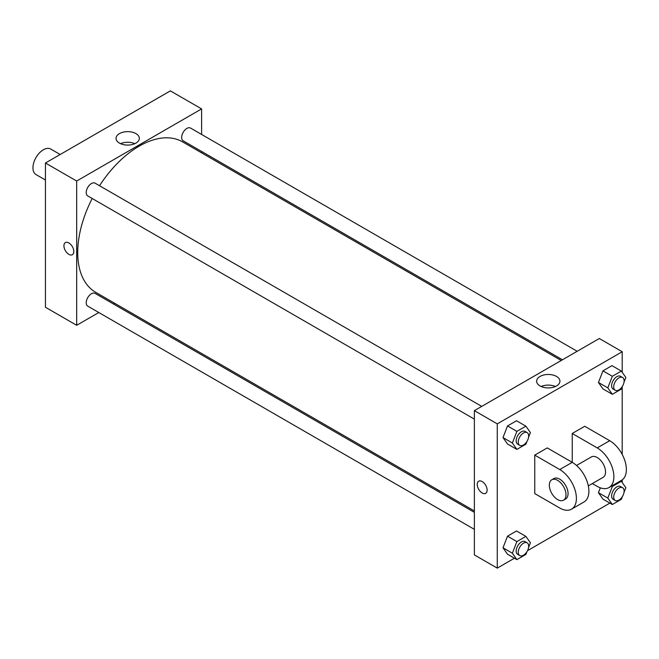 <?xml version="1.0" encoding="UTF-8"?>
<svg xmlns="http://www.w3.org/2000/svg" width="659" height="659" viewBox="0 0 659 659"><rect width="100%" height="100%" fill="white"/><g stroke="black" fill="none" stroke-linecap="round" stroke-linejoin="round"><path stroke-width="0.99" d="M60.167 154.503L50.727 149.049A14.72 8.501 120 0 0 39.375 152.995A14.72 8.501 120 0 0 32.95 167.814A14.72 8.501 120 0 0 35.998 174.553L45.446 180.006M98.801 312.523L76.675 325.291L45.446 307.259L45.446 163.004L170.376 90.876L201.605 108.908L201.605 134.452M114.74 303.321L113.521 304.021M474.373 419.14L87.738 195.921A7.364 4.251 -60 0 1 87.738 187.42A7.364 4.251 -60 0 1 95.102 183.169L481.729 406.389M474.373 529.358L87.738 306.138A7.364 4.251 -60 0 1 87.738 297.637A7.364 4.251 -60 0 1 95.102 293.387L474.373 512.356M201.605 151.455L201.605 152.863M76.675 325.291L76.675 181.036L201.605 108.908M562.457 359.789L183.186 140.82A7.364 4.251 -60 0 1 183.186 132.319A7.364 4.251 -60 0 1 190.542 128.068L577.177 351.288M474.373 510.947L95.712 292.332A86.864 50.15 -60 0 1 92.186 198.491M99.542 185.739A86.864 50.15 -60 0 1 182.576 141.874L561.237 360.489M65.373 242.603A6.994 4.036 -120 0 0 64.302 248.204A6.994 4.036 -120 0 0 68.874 254.366A6.994 4.036 60 0 1 64.302 248.204A6.994 4.036 60 0 1 65.373 242.603A6.994 4.036 60 0 1 72.366 246.639A6.994 4.036 60 0 1 72.366 254.712A6.994 4.036 60 0 1 68.865 254.366A6.994 4.036 -120 0 0 72.366 254.712M76.675 181.036L45.446 163.004M135.927 133.604A11.648 6.722 180 0 1 139.337 138.357A11.648 6.722 180 0 1 127.689 145.087A11.648 6.722 180 0 1 116.042 138.357A11.648 6.722 180 0 1 123.233 132.146A11.648 6.722 180 0 1 135.927 133.604M134.815 143.678A11.648 6.722 0 0 0 120.564 143.678M514.44 558.214L497.273 568.124L474.373 554.903L474.373 410.639L599.303 338.512L622.203 351.741L622.203 372.294M526.986 441.39L525.898 444.199L516.878 449.405L512.372 442.996L516.878 431.373L525.898 426.167L530.404 432.584L528.551 437.354M527.151 432.617L525.066 431.414A7.364 4.251 120 0 0 519.391 433.383A7.364 4.251 120 0 0 516.178 440.789A7.364 4.251 120 0 0 517.702 444.166L519.786 445.369A7.364 4.251 120 0 0 527.151 441.118A7.364 4.251 120 0 0 527.151 432.617A7.364 4.251 120 0 0 521.475 434.586A7.364 4.251 120 0 0 518.262 441.991A7.364 4.251 120 0 0 519.786 445.369M516.878 449.405L507.512 443.993L502.998 437.584L507.512 425.961L516.524 420.755L525.898 426.167M512.372 442.996L502.998 437.584L507.512 425.961L516.524 420.755M516.878 431.373L507.512 425.961M622.434 386.289L621.338 389.098L612.326 394.304L607.82 387.887L612.326 376.264L621.338 371.066L625.852 377.475L623.999 382.245M622.598 377.508L620.514 376.305A7.364 4.251 120 0 0 614.839 378.282A7.364 4.251 120 0 0 611.626 385.688A7.364 4.251 120 0 0 613.15 389.057L615.234 390.26A7.364 4.251 120 0 0 622.598 386.009A7.364 4.251 120 0 0 622.598 377.508A7.364 4.251 120 0 0 616.923 379.477A7.364 4.251 120 0 0 613.71 386.891A7.364 4.251 120 0 0 615.234 390.26M612.326 394.304L602.952 388.892L598.446 382.475L602.952 370.86L611.972 365.654L621.338 371.066M607.82 387.887L598.446 382.475L602.952 370.86L611.972 365.654M612.326 376.264L602.952 370.86M526.986 551.608L525.898 554.417L516.878 559.623L512.372 553.206L516.878 541.591L525.898 536.385L530.404 542.794L528.551 547.563M527.151 542.827L525.066 541.624A7.364 4.251 120 0 0 519.391 543.601A7.364 4.251 120 0 0 516.178 551.006A7.364 4.251 120 0 0 517.702 554.376L519.786 555.578A7.364 4.251 120 0 0 527.151 551.328A7.364 4.251 120 0 0 527.151 542.827A7.364 4.251 120 0 0 521.475 544.804A7.364 4.251 120 0 0 518.262 552.209A7.364 4.251 120 0 0 519.786 555.578M516.878 559.623L507.512 554.211L502.998 547.794L507.512 536.179L516.524 530.973L525.898 536.385M512.372 553.206L502.998 547.794L507.512 536.179L516.524 530.973M516.878 541.591L507.512 536.179M622.434 496.499L621.338 499.308L612.326 504.514L607.82 498.097L612.326 486.482L621.338 481.276L625.852 487.693L623.999 492.462M622.598 487.718L620.514 486.523A7.364 4.251 120 0 0 614.839 488.492A7.364 4.251 120 0 0 611.626 495.897A7.364 4.251 120 0 0 613.15 499.267L615.234 500.469A7.364 4.251 120 0 0 622.598 496.219A7.364 4.251 120 0 0 622.598 487.718A7.364 4.251 120 0 0 616.923 489.695A7.364 4.251 120 0 0 613.71 497.1A7.364 4.251 120 0 0 615.234 500.469M612.326 504.514L602.952 499.102L598.446 492.693L600.333 487.833L598.446 492.693L607.82 498.097M612.326 486.482L611.585 486.054M621.338 481.276L620.597 480.848M482.182 492.99A6.994 4.036 -120 0 0 485.675 493.336A6.994 4.036 60 0 1 482.182 492.99A6.994 4.036 60 0 1 477.61 486.828A6.994 4.036 60 0 1 478.681 481.227A6.994 4.036 -120 0 0 477.61 486.828A6.994 4.036 -120 0 0 482.182 492.99M478.681 481.227A6.994 4.036 60 0 1 485.675 485.263A6.994 4.036 60 0 1 485.675 493.336M497.273 568.124L497.273 423.869L474.373 410.639L599.303 338.512M474.373 554.903L474.373 410.639M556.525 376.437A11.648 6.722 180 0 1 559.936 381.19A11.648 6.722 180 0 1 548.288 387.912A11.648 6.722 180 0 1 536.64 381.19A11.648 6.722 180 0 1 543.832 374.979A11.648 6.722 180 0 1 556.525 376.437M497.273 423.869L622.203 351.741M555.413 386.512A11.648 6.722 0 0 0 541.163 386.512M622.203 386.866L622.203 454.422M622.203 479.867L622.203 482.503M609.888 503.105L527.505 550.669M602.952 499.102L598.446 492.693M602.952 388.892L598.446 382.475M507.512 443.993L502.998 437.584M507.512 554.211L502.998 547.794M534.754 455.122L559.738 469.546A23.559 13.6 60 0 1 575.134 490.304A23.559 13.6 60 0 1 571.518 509.185A23.559 13.6 60 0 1 559.738 508.015L534.754 493.591L534.754 455.122L547.25 447.906L572.234 462.338L572.234 433.482L584.722 426.274L609.715 440.698A23.559 13.6 60 0 1 625.103 461.457A23.559 13.6 60 0 1 621.495 480.329L608.998 487.545A23.559 13.6 60 0 1 597.219 486.375L592.342 483.558M571.518 509.185L584.014 501.969A23.559 13.6 -120 0 0 587.622 483.096A23.559 13.6 -120 0 0 572.234 462.338L559.738 469.546M576.543 465.476L591.329 456.942A11.78 6.804 60 0 1 600.407 460.097A11.78 6.804 60 0 1 605.547 471.951A11.78 6.804 60 0 1 603.109 477.347L588.322 485.881M609.715 440.698L597.219 447.906L572.234 433.482M597.219 447.906A23.559 13.6 60 0 1 612.606 468.673A23.559 13.6 60 0 1 608.998 487.545M551.772 479.785L553.848 478.582A11.78 6.804 60 0 1 562.926 481.737A11.78 6.804 60 0 1 568.066 493.591A11.78 6.804 60 0 1 565.628 498.987L563.544 500.189A11.78 6.804 60 0 1 551.772 493.385A11.78 6.804 60 0 1 551.772 479.785A11.78 6.804 60 0 1 560.842 482.94A11.78 6.804 60 0 1 565.99 494.794A11.78 6.804 60 0 1 563.544 500.189"/></g></svg>
